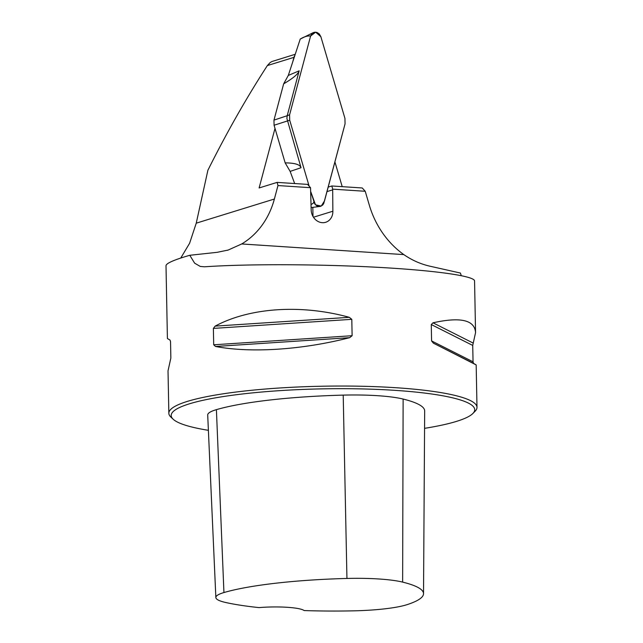 <?xml version="1.0" encoding="UTF-8"?>
<svg xmlns="http://www.w3.org/2000/svg" width="643" height="643" viewBox="0 0 643 643"><rect width="100%" height="100%" fill="white"/><g stroke="black" fill="none" stroke-linecap="round" stroke-linejoin="round"><path stroke-width="0.96" d="M461.272 275.63L460.412 273.042L430.553 266.339C420.98 264.225 412.075 260.319 403.828 254.604A84.755 73.567 -107.2 0 1 369.347 205.262L365.232 191.284L332.672 189.146L332.873 211.226A12.33 10.698 -107.2 0 1 325.663 222.293A12.33 10.698 -107.2 0 1 322.931 222.703L321.58 222.615A12.33 10.698 -107.2 0 1 311.172 209.803L310.529 187.692L277.969 185.554L277.133 182.387L259.113 187.957L275.003 128.391M180.747 258.052L189.589 243.295L196.244 223.169L207.89 170.266C226.521 132.924 246.341 98.025 267.359 65.57L293.947 57.356L292.702 62.017M277.969 185.554L274.376 199.025A84.755 73.567 -107.2 0 1 241.704 243.962L228.169 250.055L217.109 252.329L189.789 255.279L194.636 263.18L200.254 266.427L204.474 266.805C245.835 263.919 315.866 264.064 374.596 267.142C433.358 270.213 474.51 275.895 474.566 280.935L475.555 332.624L472.726 345.428L473.047 361.816L473.553 363.399L476.174 364.919L433.374 343.153L431.59 340.927L431.276 324.546L432.98 322.81C460.517 316.71 474.711 319.981 475.555 332.624M342.213 186.663L334.915 161.899M365.232 191.284L362.258 187.973L331.836 185.98L328.187 187.105M295.241 54.285L271.965 61.511L270.14 62.572L267.359 65.57M424.557 428.342A151.796 23.743 178.9 0 0 456.554 421.366A151.796 23.743 178.9 0 0 472.878 413.481L475.121 411.215A154.103 24.104 178.9 0 0 476.993 407.357A154.103 24.104 178.9 0 0 322.456 386.218A154.103 24.104 178.9 0 0 168.844 413.28A154.103 24.104 178.9 0 0 170.861 417.058L173.184 419.236A151.796 23.743 178.9 0 0 208.388 430.32M168.844 413.28L168.024 370.842L170.853 358.03L170.54 341.642L170.033 340.059L167.405 338.539L166.007 265.728C166.167 263.3 174.092 259.82 189.789 255.279M213.38 328.404L215.14 326.122C249.894 307.483 301.278 304.107 349.302 317.32L351.801 319.33L352.115 335.71L349.696 337.663C302.154 349.864 250.77 353.232 215.534 346.464L213.701 344.793L213.38 328.404L351.801 319.33M259.049 607.603A149.94 23.453 -1.1 0 1 225.597 602.475A61.334 9.597 -1.1 0 1 215.855 597.532A61.334 9.597 -1.1 0 1 223.941 592.549A149.94 23.453 -1.1 0 1 346.939 578.451A61.334 9.597 -1.1 0 1 402.639 582.108A149.94 23.453 -1.1 0 1 423.528 593.69A149.94 23.453 -1.1 0 1 407.3 604.581A61.334 9.597 -1.1 0 1 353.256 610.85A149.94 23.453 -1.1 0 1 304.147 610.561A33.131 5.184 178.9 0 0 259.049 607.603M423.528 593.69L424.669 410.99A154.585 24.185 178.9 0 0 403.129 399.054A65.98 10.32 178.9 0 0 343.209 395.115A154.585 24.185 178.9 0 0 216.402 409.647A65.98 10.32 178.9 0 0 207.705 415.008L215.855 597.532M472.878 413.481A151.796 23.743 178.9 0 0 322.505 388.862A151.796 23.743 178.9 0 0 173.184 419.236M277.133 182.387L307.555 184.388L310.529 187.692M293.947 57.356A6.165 5.353 -107.2 0 1 294.872 55.411M313.004 216.466L312.828 207.359M332.672 189.146L331.836 185.98M326.99 191.606L332.463 189.918M285.162 162.88C294.735 162.936 300.024 164.544 301.037 167.719L290.146 171.392L285.162 162.88L274.071 125.24L273.974 120.112L283.651 83.839L288.297 75.44L299.172 70.826C298.288 73.929 293.112 78.269 283.651 83.839M273.974 120.112L287.204 115.716L299.172 70.826M311.132 207.576L320.423 206.371L322.706 205.045L323.734 203.509L345.058 123.858L344.953 118.425L320.873 36.715L319.274 33.926L316.895 32.399L314.234 32.279L311.951 33.597L310.601 36.04L289.599 114.792L287.204 115.716L286.882 118.408L301.037 167.719M289.599 114.792L289.704 120.225L309.138 186.14L289.704 120.225L289.599 114.792L310.601 36.04L315.657 32.158L320.873 36.715L344.953 118.425L345.058 123.858L324.506 200.905L321.235 206.09L315.488 204.82L310.826 191.887L314.757 203.952L316.911 205.881L319.909 206.467M290.146 171.392L294.663 183.536M311.075 204.587L313.35 203.124L313.792 201.934M310.601 36.04C307.635 35.654 304.179 36.667 300.233 39.062L288.297 75.44M300.233 39.062L313.286 32.624M196.244 223.169L274.376 199.025M241.704 243.962L403.828 254.604M346.939 578.451L343.209 395.115M223.941 592.549L216.402 409.647M402.639 582.108L403.129 399.054M215.534 346.464L349.696 337.663M213.701 344.793L352.115 335.71M215.14 326.122L349.302 317.32M432.98 322.81L473.16 343.057M431.276 324.546L472.726 345.428M431.59 340.927L473.047 361.816M433.374 343.153L473.553 363.399M313.462 217.221L332.873 211.226M274.071 125.24L289.704 120.225M228.265 250.014L227.26 250.328M476.174 364.919L476.993 407.357"/></g></svg>
